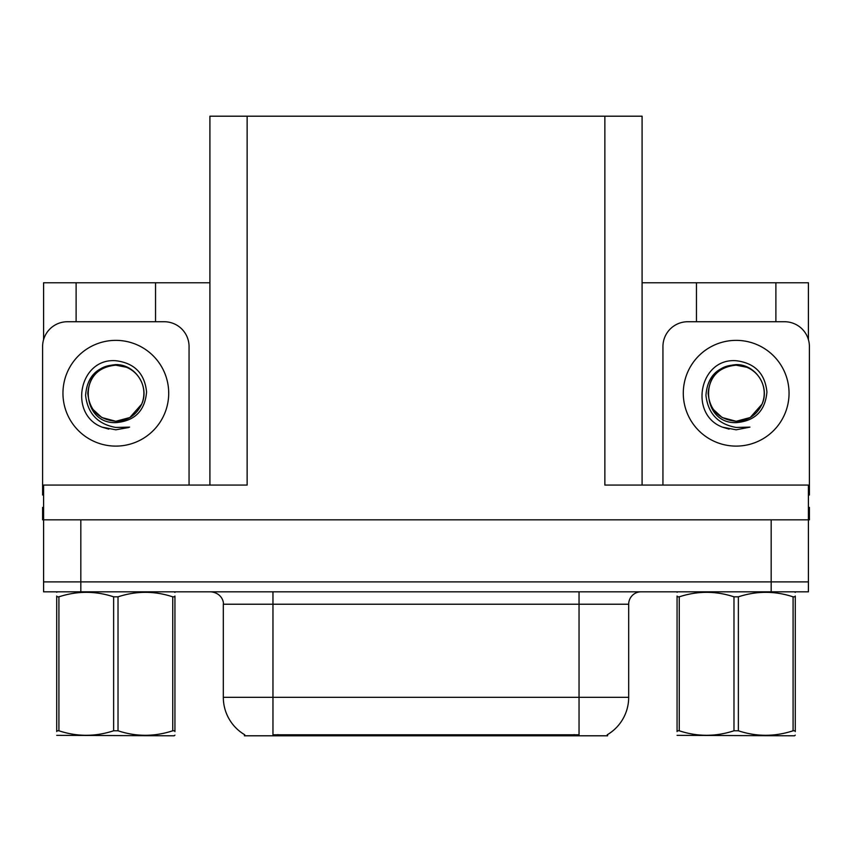 <?xml version="1.0" encoding="UTF-8"?>
<svg xmlns="http://www.w3.org/2000/svg" width="852" height="852" viewBox="0 0 852 852"><rect width="100%" height="100%" fill="white"/><g stroke="black" fill="none" stroke-linecap="round" stroke-linejoin="round"><path stroke-width="1.28" d="M607.582 734.573L607.582 735.798L244.417 735.798L244.417 734.573M80.834 591.821L808.41 591.821L808.41 581.895L43.59 581.895L43.59 519.837L80.834 519.837L80.834 581.895L43.59 581.895L43.59 591.821L80.834 591.821L80.834 581.895L808.41 581.895L808.41 519.837L80.834 519.837M209.911 485.076L209.911 116.202L604.856 116.202L604.856 485.076L808.41 485.076L808.41 519.837L809.4 519.837L809.4 507.419L808.41 507.419M43.59 507.419L42.6 507.419L42.6 519.837L43.59 519.837L43.59 485.076L247.144 485.076L247.144 116.202M76.116 321.737L76.116 282.768L43.59 282.768L43.59 339.607M775.884 321.737L775.884 282.768L808.41 282.768L808.41 339.607M604.856 116.202L642.088 116.202L642.088 485.076M642.088 282.768L696.457 282.768L696.457 321.737M155.543 321.737L155.543 282.768L209.911 282.768M76.116 282.768L155.543 282.768M775.884 282.768L696.457 282.768M244.79 734.797A43.441 43.441 0 0 1 223.32 697.319L272.959 697.319L272.959 734.797L579.041 734.797L579.041 697.319L628.68 697.319L628.68 604.228A12.407 12.407 0 0 1 641.098 591.821M223.32 697.319L223.32 604.228C223.948 602.226 221.818 592.971 210.902 591.821M607.21 734.797A43.441 43.441 0 0 0 628.68 697.319M808.41 591.821L808.41 581.895M92.847 409.311L101.803 417.523L115.829 421.282L129.855 417.523L141.656 404.189C149.973 386.563 135.191 364.198 115.829 364.613C97.075 366.328 87 376.584 85.594 395.392C87.681 413.497 97.756 424.19 115.829 427.448L129.589 427.129L115.829 429.813L102.155 427.161C68.203 414.583 79.002 357.808 115.829 360.726C134.403 363.016 144.659 373.442 146.587 391.995C144.915 410.856 134.659 421.069 115.829 422.635C79.172 423.87 78.948 363.474 115.829 365.167C98.789 366.839 89.439 376.19 87.777 393.23C89.439 410.27 98.789 419.621 115.829 421.282L129.855 417.523L141.656 404.189A28.052 28.052 0 0 0 126.426 367.265L115.829 365.178M115.829 421.282C127.811 420.813 136.416 415.116 141.656 404.189A28.052 28.052 0 0 0 126.426 367.265M43.59 495.023A24.825 24.825 0 0 0 42.6 495.012L42.6 346.562A24.825 24.825 0 0 1 67.425 321.737L164.234 321.737A24.825 24.825 0 0 1 189.059 346.562L189.059 485.076M102.283 427.214L108.726 429.12M115.829 429.813L128.492 427.555M713.188 409.311L722.145 417.523L736.171 421.282C748.152 420.813 756.757 415.116 761.997 404.189C770.314 386.563 755.522 364.198 736.171 364.613C717.416 366.328 707.341 376.584 705.935 395.392C708.023 413.497 718.098 424.19 736.171 427.448L749.93 427.129L736.171 429.813L722.496 427.161C688.544 414.583 699.343 357.808 736.171 360.726C754.744 363.016 765 373.442 766.928 391.995C765.256 410.856 755 421.069 736.171 422.635C699.513 423.87 699.29 363.474 736.171 365.167C719.131 366.839 709.78 376.19 708.118 393.23C709.78 410.27 719.131 419.621 736.171 421.282L750.197 417.523L761.997 404.189A28.052 28.052 0 0 0 746.767 367.265L736.171 365.178M662.941 485.076L662.941 346.562A24.825 24.825 0 0 1 687.766 321.737L784.575 321.737A24.825 24.825 0 0 1 809.4 346.562L809.4 495.012A24.825 24.825 0 0 0 808.41 495.023M722.624 427.214L729.067 429.12M736.171 429.813L749.93 427.129M174.937 735.148L174.17 735.798L56.722 735.351M174.937 731.591L174.937 730.782C174.937 736.788 174.937 736.788 174.937 730.782L172.743 730.782L172.743 596.837C154.585 590.83 136.341 590.83 118.023 596.837L113.635 596.837C95.467 590.83 77.234 590.83 58.916 596.837L56.722 596.837C56.722 590.83 56.722 590.83 56.722 596.837L56.722 596.027M118.023 596.837L118.023 730.782C136.192 736.788 154.425 736.788 172.743 730.782M118.023 730.782L113.635 730.782L113.635 596.837M174.937 596.027L174.937 596.837C174.937 590.83 174.937 590.83 174.937 596.837L172.743 596.837M174.937 592.396L174.17 591.821M174.937 596.837L174.937 730.782M58.916 596.837L58.916 730.782L56.722 730.782L56.722 596.837M58.916 730.782C77.074 736.788 95.317 736.788 113.635 730.782M56.722 730.782C56.722 736.788 56.722 736.788 56.722 730.782L56.722 731.591M795.278 735.148L794.501 735.798L677.063 735.351M795.278 731.591L795.278 730.782C795.278 736.788 795.278 736.788 795.278 730.782L793.084 730.782L793.084 596.837C774.926 590.83 756.683 590.83 738.364 596.837L733.977 596.837C715.808 590.83 697.575 590.83 679.257 596.837L677.063 596.837C677.063 590.83 677.063 590.83 677.063 596.837L677.063 596.027M738.364 596.837L738.364 730.782C756.533 736.788 774.766 736.788 793.084 730.782M738.364 730.782L733.977 730.782L733.977 596.837M795.278 596.027L795.278 596.837C795.278 590.83 795.278 590.83 795.278 596.837L793.084 596.837M795.278 592.396L794.501 591.821M795.278 596.837L795.278 730.782M679.257 596.837L679.257 730.782L677.063 730.782L677.063 596.837M679.257 730.782C697.415 736.788 715.659 736.788 733.977 730.782M677.063 730.782C677.063 736.788 677.063 736.788 677.063 730.782L677.063 731.591M771.167 519.837L771.167 591.821M574.078 735.798L574.078 734.573M277.922 735.798L277.922 734.573M579.041 591.821L579.041 604.228L223.32 604.228M628.68 604.228L579.041 604.228L579.041 697.319L272.959 697.319L272.959 591.821M115.829 340.363A52.877 52.877 0 0 1 168.707 393.23A52.877 52.877 0 0 1 115.829 446.107A52.877 52.877 0 0 1 62.952 393.23A52.877 52.877 0 0 1 115.829 340.363M736.171 340.363A52.877 52.877 0 0 1 789.048 393.23A52.877 52.877 0 0 1 736.171 446.107A52.877 52.877 0 0 1 683.293 393.23A52.877 52.877 0 0 1 736.171 340.363M761.997 404.189A28.052 28.052 0 0 0 746.767 367.265M57.499 591.821L56.722 592.268M677.83 591.821L677.063 592.268"/></g></svg>
